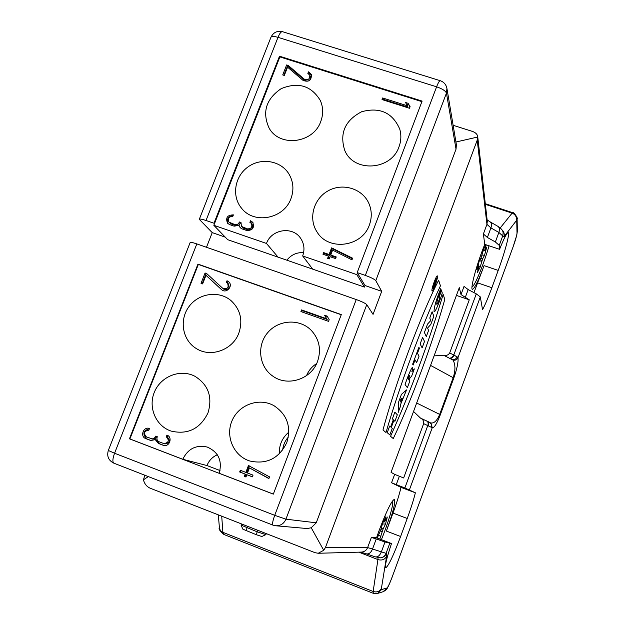 <?xml version="1.0" encoding="UTF-8"?>
<svg xmlns="http://www.w3.org/2000/svg" width="625" height="625" viewBox="0 0 625 625"><rect width="100%" height="100%" fill="white"/><g stroke="black" fill="none" stroke-linecap="round" stroke-linejoin="round"><path stroke-width="0.94" d="M421.898 101.641L279.867 56.914L213.836 225.297L227.695 239.688L364.461 287.094L356.828 274.641L302.672 255.953L312.695 269.156M279.867 56.914L279.508 56.195L422.109 101.086L357.188 272.609L365.047 285.555L381.711 291.328L375.789 280.664C374.547 279.242 371.07 277.5 365.352 275.422L357.188 272.609M129.445 438.82L273.328 494.133L341.297 314.586L197.969 264.109L129.445 438.82L129.891 438.945L198.328 264.422L341.227 314.758M273.344 494.086L219.172 473.266C222.5 460.812 218.508 452.07 207.203 447.031C196.109 444.633 187.977 448.711 182.789 459.281L129.891 438.945M220.008 470.547L206.961 465.539L182.789 459.281M214.453 223.719L213.992 223.242L279.508 56.195M477.695 136.508L487.297 221.422L486.938 224.352L477.234 140.117L477.695 136.508C477.289 134.195 475.492 132.484 472.312 131.375L453.125 125.289M365.352 275.422L436.602 86.805L278 37.344L206.031 220.492L213.992 223.242M206.031 220.492C201.883 219.109 199.641 218.719 199.289 219.32L212.227 232.625L206.484 247.273M196.828 243.906L114.57 453.242L108.32 450.469L190.141 242.578C190.453 242.055 192.68 242.5 196.828 243.906L356.242 299.547C361.961 301.633 365.469 303.336 366.758 304.648L373.055 314.375L381.711 291.328M144.844 475.25L143.43 479.828L148.32 476.602M143.43 479.828C144.5 483.875 146.75 486.672 150.18 488.211L315.039 552.688L318.234 553.266L323.711 550.297L311.227 527.758L307.242 528.547L275.695 525.766C280.508 525.891 283.922 523.688 285.938 519.18L274.727 515.328L356.242 299.547M477.719 137.023L455.938 142.008M365.047 285.555L364.461 287.094M225.227 237.125L212.227 232.625M266.305 533.625L265.898 534.633L256.93 531.719L241.047 525.094L241.492 523.922M241.062 525.125L242.867 529.188L256.438 534.758L261.82 536.5L265.898 534.633M329.18 319.672L328.547 321.352L300.93 311.57L301.57 309.906L326.594 318.758L324.57 315.203L327.156 316.117L329.18 319.672M208 412.891C200.133 428.805 187.875 434.883 171.242 431.125C155.711 426.148 147.734 406.992 154.602 391.609C161.188 376.109 180.648 368.688 194.953 376.297C208.375 384.781 212.727 396.977 208 412.891M286.828 442.484C279.062 458.477 266.727 464.656 249.828 461.016C233.578 456.039 225.047 436.125 232.203 420.344C239.062 404.43 259.461 397.289 274.078 405.766C287.188 414.602 291.43 426.836 286.828 442.484M238.875 333.008C232.859 349.922 210.789 357.945 196.32 348.555C182.5 340.312 178.984 320.109 188.883 306.734C198.547 293.195 218.875 290.203 231.047 300.641C240.438 309.469 243.047 320.258 238.875 333.008M317.562 361.398C311.414 379.18 287.695 386.992 272.922 376.203C259.016 366.891 256.516 345.727 267.625 332.758C278.484 319.586 299.742 318.391 311.328 330.422C319.359 339.352 321.438 349.68 317.562 361.398M227.008 280.742L228.656 281.719C233.633 285.844 226.367 294.094 221.625 289.703L205.984 275.32L202.617 283.914L201.023 283.352L205.07 272.992L206.672 273.555L222.766 288.344C227.586 289.422 229.148 287.648 227.453 283.023L226.367 282.383L227.008 280.742L229.07 282.141M162.992 445.203L158.422 443.453L155.266 439.648L150.766 440.5L145.805 438.617C139.68 436.555 143.422 426.234 149.477 428.453L148.898 430.156C144.031 431 143.219 433.266 146.461 436.938L152.367 438.898L154.438 438.086L155.719 436.133L157.328 436.742L157.164 437.164C156.562 439.281 157.203 440.812 159.078 441.766L163.914 443.609C168.758 442.688 169.547 440.414 166.273 436.781L166.93 435.094C173 437.117 169.5 447.359 163.414 445.344L163.852 445.445M248.445 465.539L269.547 476.867L268.891 478.594L249.445 467.898L247.492 473.016L253.031 475.133L252.375 476.852L246.836 474.727L245.969 477.016L244.313 476.375L245.18 474.094L239.656 471.977L240.313 470.266L245.836 472.383L248.445 465.539M217.328 454.766C212.461 456.922 209 460.516 206.961 465.539M316.648 363.555C312.008 366.516 308.633 370.539 306.531 375.633M282.656 450.086C283.141 445.141 285.031 440.805 288.328 437.094M288.836 432.125C282.164 437.82 279 445.062 279.352 453.844M245.836 472.383L246.688 472.609L249.266 465.852M239.656 471.977L240.531 472.211L241.148 470.586M245.18 474.094L240.531 472.211M244.313 476.375L245.164 476.594L246.031 474.32M246.008 476.914L245.164 476.594M246.836 474.727L252.406 476.758M249.445 467.898L268.953 478.414M163.969 445.469L159.523 443.766L156.383 439.977L155.266 439.648M166.273 436.781L167.359 437.117L167.938 435.625M164.742 443.836L165.008 443.922C169.836 443.008 170.617 440.734 167.359 437.117M152.148 439.008L154.922 438.836L156.797 436.547M151.328 440.625L146.945 438.945C142.164 434.078 143.086 430.633 149.711 428.609M227.352 282.93L227.891 281.539M222.852 288.414L223.672 289.117C228.469 290.195 230.031 288.422 228.344 283.812L227.453 283.023M205.07 272.992L207.523 274.344M206.023 273.812L202.133 283.742M222 289.992L205.984 275.32M324.57 315.203L327.508 316.727M326.594 318.758L325.18 315.906M301.57 309.906L302.242 310.625L327.195 319.453M301.766 311.867L302.242 310.625M290.977 198.555C284.008 218.883 254.094 224.672 241.586 208.258C231.516 196.367 234.547 176.602 247.797 167.086C260.883 157.344 280.602 160.492 288.805 173.773C293.414 181.5 294.133 189.766 290.977 198.555M369.383 224.953C362.07 247.008 328.531 251.406 317.055 232.008C308.117 218.641 313.523 198.781 328.156 190.812C342.648 182.578 362.32 188.539 368.828 203.305C371.867 210.336 372.055 217.555 369.383 224.953M320.758 121.508C313.359 143.375 279.695 147.57 269.125 128.125C261.969 112.281 265.969 99.133 281.117 88.688C298.125 81.695 311.188 85.609 320.305 100.445C323.273 107.25 323.422 114.266 320.758 121.508M399.016 146.781C391.219 170.562 353.531 172.836 344.703 150.273C339.383 133.203 345.062 120.344 361.734 111.703C379.875 106.875 392.539 112.672 399.742 129.094C401.43 134.977 401.188 140.875 399.016 146.781M405.492 102.484L408.063 103.297L410.102 106.648L409.492 108.266L382.031 99.57L382.648 97.969L407.531 105.836L405.492 102.484M308.453 71.836L311.352 74.383C311.625 80.43 308.867 82.445 303.078 80.414L287.562 67.156L284.32 75.445L282.727 74.938L286.633 64.945L288.227 65.453L304.258 79.141C308.125 80.492 309.961 79.148 309.766 75.109L307.844 73.422L308.453 71.836L309.086 73.234L311.609 75.102M246.711 230.492L242.156 228.922L240.102 227.555L239 225.367L234.141 226.164L229.609 224.602L227.609 223.297C225.375 217.773 227.305 214.969 233.406 214.883L232.773 216.5C228.711 216.555 227.422 218.422 228.898 222.102L234.773 224.539C236.789 225.016 238.281 224.297 239.242 222.398L239.398 221.992L241.008 222.547L241.414 226.375L247.344 228.867C251.352 228.859 252.672 227.016 251.305 223.344L249.875 222.367L250.508 220.742L252.664 222.227C254.695 227.734 252.711 230.492 246.711 230.492M331.594 247.883L352.609 258.195L351.977 259.859L332.609 250.109L330.727 255.039L336.234 256.938L335.602 258.586L330.094 256.695L329.258 258.898L327.609 258.328L328.445 256.125L322.953 254.234L323.586 252.586L329.078 254.477L331.594 247.883L332.172 248.781L333.812 249.344L333.242 248.445M278.078 257.156L266.477 243.461L213.836 225.297M266.477 243.461C271.312 229.297 292.438 225.93 300.492 238.109C304.203 243.57 304.93 249.523 302.672 255.953M356.828 274.641L357.438 273.023M409.93 107.117L408.063 103.297M406.406 103.984L408.414 104.617M382.867 99.836L383.07 99.305L407.875 107.148L407.531 105.836M382.648 97.969L383.07 99.305M308.82 73.93L309.086 73.234M286.633 64.945L287.328 66.359L288.914 66.859L304.898 80.516C308.758 81.859 310.586 80.523 310.398 76.492L309.766 75.109M287.328 66.359L283.836 75.297M288.914 66.859L288.227 65.453M250.852 222.906L251.32 221.711L253.039 222.734M241.414 226.375L243.625 228.25L248.164 229.813C252.164 229.805 253.477 227.969 252.117 224.305L251.305 223.344M228.898 222.102L231.109 223.945L235.633 225.5C237.648 225.969 239.133 225.258 240.086 223.359L240.781 223.141M228.086 223.75C226.406 219.094 228.086 216.383 233.117 215.625M240.562 228.008L239 225.367M240.25 222.961L239.398 221.992M250.508 220.742L251.32 221.711M323.789 254.523L324.188 253.477L329.664 255.359L332.172 248.781M328.422 258.609L329.039 257L328.445 256.125M330.727 255.039L331.305 255.922L336 257.539M352.414 258.703L333.812 249.344M323.586 252.586L324.188 253.477M329.078 254.477L329.664 255.359M303.625 252.641C296.781 252.242 291.195 254.758 286.859 260.195M471.992 286.578L471.992 286.578C473.859 288.258 483.953 263.969 489.031 245.789M485.867 244.734L483.695 249.07L481.141 257.641L479.164 261.359L476.945 269.633L478.922 265.898L477.414 272.406L480.102 267.305L482.609 258.906L484.539 255.258L486.758 247.055L484.828 250.688L486.164 244.828M478.828 266.242L480.102 267.305M484.539 255.258L482.078 255.07M483.531 249.672L484.75 250.078M484.828 250.688L483.391 250.203M480.789 258.297L482.609 258.906M480.039 259.711L482.195 260.438M481.695 261.391L479.539 260.664M477.922 265.562L478.922 265.898M381.406 539.656C385.805 528.742 389.133 518.984 391.391 510.375C392.789 504.797 393.094 501.781 392.32 501.328L392.258 501.305M379.828 539.047L383.102 528.992L385.516 524.07L387.289 517.023L384.578 521.891L385.883 516.703L382.508 523.555L381.211 528.742L377.273 538.062M378.555 534.812L380.875 536.664M385.516 524.07L382.414 523.938M383.438 521.453L384.578 521.891M381.32 528.312L383.102 528.992M380.812 529.555L382.773 530.312M382.148 531.586L380.359 530.906M377.32 537.891L378.789 538.453M377.297 537.984L378.484 538.438M430.562 422.898C434.039 423.625 437.086 420.773 439.711 414.336L453.203 377.617C455.547 370.328 455.5 364.484 453.039 360.102L443.633 355.234C446.234 355.875 448.242 355.141 449.664 353.023L469.266 299.812L461.016 294.586L464.023 286.43L468.18 289.586L476.289 293.852L480.312 296.922L457.992 357.648C458.469 361.906 457.07 368.703 453.797 378.047L440.336 414.719C436.852 423.758 434.156 428.094 432.242 427.727L423.656 423.641C423.961 421.102 422.891 419.25 420.461 418.078L427.438 421.391L428.141 422.766L428.086 424.711L404.875 487.977L415.367 492.789L401.008 487.391C399.414 494.258 396.742 502.82 392.992 513.078L386.375 531.062C393 512.539 395.68 501.969 394.43 499.336C391.75 500.422 386.68 510.703 379.234 530.195L376.547 537.789L371.367 537.438L376.242 538.953L372.523 549.031L386.367 553.43L386.594 556.352L381.422 588.352L381.555 589.586L387.039 587.977C388.07 587.039 389.898 583.07 392.523 576.078L513.094 246.852C515.508 240.094 516.812 235.523 517.016 233.141L516.742 220.945L516.219 220.836L504.008 236.695L502.773 236.609L502.727 235.914L498.867 232.453L490.922 227.906L486.938 224.352L483.391 233.977L487.391 237.469L495.367 241.977L499.25 245.375L499.57 249.305L484.734 244.352L483.391 233.977M457.188 356.812C456.141 359.016 454.5 359.898 452.273 359.461L450.227 358.32L452.516 357.648L454.273 355.164L457.992 357.648C456.992 359.742 455.336 360.562 453.039 360.102M430.938 423.164L429.781 422.43L431.398 424.414L431.336 427.156M427.141 421.18L428.57 422.945L428.32 425.734M434.07 355.898L443.633 355.234M420.461 418.078L413.539 411.469M374.969 556.742L375.195 556.828C377.672 557.305 379.703 555.711 381.305 552.047L384.992 542.016L391.5 543.539L376.547 537.789M384.992 542.016L376.242 538.953M391.5 543.539C386.562 558.352 384.648 566.43 385.75 567.781C388.398 566.211 393.352 555.797 400.609 536.516L407.227 518.484C410.977 508.203 413.688 499.641 415.367 492.789M401.008 487.391L391.555 482.766L404.875 487.977M473.945 292.617L484.078 265.648C478.297 280.992 474.391 288.906 472.352 289.391C470.344 289.109 475.25 269.633 482.047 251.367L484.734 244.352M499.57 249.305C504.102 238.047 507 232.477 508.266 232.586C510.031 233.086 504.766 252.68 498.211 270.406L491.867 287.711C488.227 297.562 485.125 304.883 482.539 309.68L480.312 296.922M391.555 482.766L394.656 474.352L391.062 472.312L459.289 287.656L461.016 294.586M394.656 474.352L403.648 477.969L423.656 423.641M469.266 299.812L456.422 295.406M323.711 550.297L325.43 547.555L367.625 547.578L372.523 549.031C370.922 552.719 368.883 554.32 366.414 553.852L360.812 552.109M366.758 304.648L285.938 519.18L316.25 522.805L311.227 527.758M446.922 88.406L456.391 144.68L456.031 149.164L446.445 93.102L446.922 88.406C446.125 84.586 443.922 82.023 440.305 80.719C439.484 80.578 438.25 82.609 436.602 86.805C442.258 88.773 445.539 90.867 446.445 93.102L375.789 280.664M316.25 522.805L456.031 149.164M477.234 140.117L325.43 547.555M402.211 398.109L400.742 402.07L400.758 399.227L402.211 398.109M424.406 332.492L427.516 324.117L430.789 320.523L429.766 318.031L432.102 311.758L433.852 316.242L430.813 324.445L427.555 328.062L428.594 330.422L426.305 336.594L424.406 332.492M440.438 285.836L438.633 280.188C420.547 315.688 395.477 383 382.984 430L386 432.516C399.828 384.922 422.375 324.297 440.438 285.836M418.914 347.297L412.641 364.188L413.156 365.031L415.062 359.898L416.656 362.633L419.047 356.172L417.492 353.344L419.391 348.219L418.914 347.297M389.695 426.031L387.227 432.695L389.859 434.906L392.281 428.367L391.273 427.461L393.922 420.336L394.906 421.297L397.32 414.773L394.844 412.172L392.375 418.82L393.305 419.734L390.648 426.898L389.695 426.031M393.258 438.57L390.555 436.305C410.422 392.07 427.961 344.75 443.164 294.352L444.789 299.43C431.969 345.047 411.492 400.469 393.258 438.57M398.531 402.227L398.188 412.437L400.578 406L400.625 404.367L406.539 389.906L401.445 394.375L398.531 402.227M422.57 337.438L420.141 343.984L422.125 347.867L424.508 341.445L422.57 337.438M411.875 371.672L414.336 368.883L411.68 376.039L409.625 378.547L409.047 380.109L409.781 381.172L407.375 387.664L405.094 384.539C408.328 374.219 414.836 360.266 411.875 371.672M408.047 378.656L408.531 379.359C410.258 374.023 410.102 373.789 408.047 378.656M434.648 285.039L436.062 281.242L435.5 281.703C435.789 279.555 435.117 280.789 433.484 285.391L433.984 286.836L434.648 285.039M441.523 290.57L439.133 297.016L439.625 298.469C434.594 312.148 436.773 298.797 441.156 289.898L440.75 288.641C436.344 299.398 434.102 306.977 434.039 311.375C434.617 314.062 439.602 301.797 442.297 292.984L441.523 290.57M434.273 283.922L434.398 284.297C435.211 281.883 435.164 281.758 434.273 283.922M436.594 278.438C436.148 276.953 432.344 287.203 432.844 288.516C433.305 289.914 437.07 279.797 436.594 278.438M437.469 276.078C436.828 273.883 431.219 288.969 431.969 290.867C432.656 292.898 438.156 278.094 437.469 276.078M108.32 450.469C106.664 456.25 108.516 460.492 113.867 463.188C112.359 462.063 112.594 458.75 114.57 453.242L274.727 515.328C272.703 520.977 272.109 524.25 272.945 525.125L114.008 463.227M500.219 227.945L512.141 213.117L485.367 204.344M221.719 516.188L222.891 532.336L373.148 591.477L377.93 559.57L358.859 552.164M386.594 556.352C384.766 559.625 381.875 560.703 377.93 559.57L377.984 557.672M218.312 514.859L219.508 528.82L220.914 531.086L222.891 532.336L223.836 534.453C219.977 531.078 218.469 528.914 219.32 527.953M392.539 576.023L392.555 576.062C388.383 586.922 388.195 586.297 387.289 588.125C387.125 589.117 385.75 590.312 383.156 591.695L377.516 593.461L373.266 593.305L373.148 591.477C376.906 592.57 379.664 591.523 381.422 588.352M516.219 220.836C516.969 217.211 515.617 214.641 512.141 213.117L512.766 212.711C513.461 211.312 518.539 219.008 517.102 218.805L516.742 220.945M278 37.344C279.695 33.273 281.211 31.398 282.555 31.703C277.211 30.492 273.32 32.391 270.898 37.383C271.484 36.156 273.852 36.141 278 37.344M273.031 525.141L275.695 525.766L273.031 525.141M246.305 530.789L247.352 526.219M256.438 534.758L257.508 530.188M159.523 443.766L158.422 443.453M156.664 436.883L155.555 436.547M146.945 438.945L145.805 438.617M151.18 440.602L150.359 440.359M304.258 79.141L304.898 80.516M231.109 223.945L230.242 222.984M234.773 224.539L235.633 225.5M240.086 223.359L239.242 222.398M243.625 228.25L242.789 227.297M248.164 229.813L247.344 228.867M449.922 358.164L451.789 357.672L453.812 354.938L454.273 355.164M449.664 353.023L453.812 354.938L476.289 293.852M430.562 365.391L453.797 378.047M416.664 403.016L440.336 414.719M430.977 423.203L432.242 427.727L409.438 489.797M392.992 513.078L407.227 518.484M400.609 536.516L386.375 531.062M498.211 270.406L484.078 265.648M477.719 282.898L491.867 287.711M318.234 553.266L361.406 552.094C364.375 551.867 366.445 550.367 367.625 547.578L371.367 537.438M366.195 553.766L375.195 556.828L380.562 557.836C383.344 557.516 385.273 556.047 386.367 553.43M380.336 557.852C383.07 557.5 384.977 556.031 386.047 553.445L389.711 543.484M377.516 593.461L381.555 589.586M383.156 591.695L387.039 587.977M513.023 247.055L392.523 576.078M517.102 218.805L517.367 231.078L516.75 235.258L513.094 246.852M517.367 231.078L517.016 233.141M501.859 229.758C503.992 231.68 504.711 233.992 504.008 236.695M497.969 226.383C501.586 228.68 503.297 231 503.102 233.328L502.773 236.609M503.102 233.328L502.727 235.914L499.25 245.375M497.883 226.328C499.5 227.461 499.828 229.5 498.867 232.453L495.367 241.977M487.125 219.891L489.898 221.734C491.555 222.836 491.891 224.898 490.922 227.906L487.391 237.469M468.18 289.586L465.188 297.688M399.344 476.281L396.266 484.648M373.266 593.305L223.836 534.453M512.711 212.695L485.297 203.719M440.188 80.688L282.555 31.703M199.328 219.227L270.898 37.383M163.914 443.609L165.008 443.922M152.398 439.094L151.273 438.766M222.766 288.344L223.672 289.117M426.992 421.102L429.719 422.391M426.961 421.086L422.445 419.039M489.898 221.734L497.828 226.297"/></g></svg>
